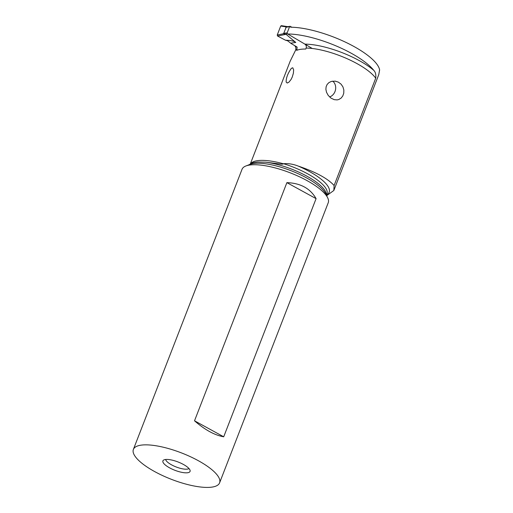 <?xml version="1.0" encoding="UTF-8"?>
<svg xmlns="http://www.w3.org/2000/svg" width="513" height="513" viewBox="0 0 513 513"><rect width="100%" height="100%" fill="white"/><g stroke="black" fill="none" stroke-linecap="round" stroke-linejoin="round"><path stroke-width="0.77" d="M312.289 48.491L287.492 33.832A0.731 0.609 -98.3 0 1 287.184 32.851L289.563 26.714A0.731 0.609 -98.3 0 1 290.371 26.4L291.775 27.227M291.147 43.534L297.027 47.01L291.147 43.534L287.774 40.88A30.216 25.304 81.7 0 0 285.517 40.232A30.216 25.304 -98.3 0 1 287.774 40.88L291.147 43.534M285.927 34.256L283.625 33.736L286.036 34.307L295.77 42.451C294.135 41.104 290.717 40.36 285.517 40.232L277.565 36.019L285.517 40.232M283.74 33.678L277.232 35.025L277.565 36.019L277.232 35.025L280.714 26.041L281.547 25.74L280.714 26.041L286.28 26.9L287.697 26.663M287.158 26.74L286.35 26.945M286.222 26.99L283.638 33.646M287.896 33.993A55.84 17.07 21.2 0 1 351.014 53.121A55.84 17.07 21.2 0 1 373.759 70.339C375.49 72.051 376.144 74.667 375.721 78.188A45.029 13.768 -158.8 0 0 306.146 48.062C306.614 46.394 306.19 45.086 304.869 44.137M306.146 48.062L305.767 49.036A45.029 13.768 -158.8 0 0 298.604 49.723A45.029 13.768 -158.8 0 0 296.674 50.351L297.155 47.382L294.943 45.817A47.94 14.659 -158.8 0 0 294.847 45.869C295.821 46.798 296.084 48.216 295.629 50.114L290.159 61.239L250.472 163.57M326.627 195.697L333.835 190.483L334.098 185.507C327.743 178.486 315.751 172.002 298.136 166.052C293.263 164.122 288.383 163.339 283.503 163.705L283.465 163.794C281.951 164.615 281.727 164.045 265.394 162.185L257.654 162.018L252.967 162.679L248.638 164.929M334.098 185.507L375.721 78.188M331.36 81.42L328.961 82.574L327.121 84.465L326.121 86.748L325.883 89.32L326.505 92.257L328.224 95.412L331.045 98.156L334.271 99.669L337.15 99.894L338.811 99.503L341.107 98.105L342.787 95.95L343.761 93.161L343.845 90.006L342.934 86.877L341.074 84.158L338.413 82.163L335.213 81.144L331.36 81.42M286.139 81.856L287.197 83.042L288.915 82.189L291.051 79.489L292.25 77.046L293.391 73.173L293.648 69.883L292.763 67.767L291.378 68.338C287.876 73.231 286.132 77.739 286.139 81.856L286.216 82.189M379.614 70.262L379.607 69.832A55.84 17.07 -158.8 0 0 353.643 46.33A55.84 17.07 -158.8 0 0 290.531 27.208M379.607 69.832L378.767 74.654L333.835 190.483M219.59 482.855L328.237 202.738A46.234 14.133 -158.8 0 0 327.595 197.62A46.234 14.133 -158.8 0 0 292 173.535A46.234 14.133 -158.8 0 0 247.606 165.442A46.234 14.133 -158.8 0 0 245.958 165.956A46.234 14.133 -158.8 0 0 242.033 169.296L133.38 449.42A46.234 14.133 21.2 0 1 138.959 445.56A46.234 14.133 21.2 0 1 190.227 456.621A46.234 14.133 21.2 0 1 219.59 482.855A46.234 14.133 21.2 0 1 214.011 486.715A46.234 14.133 21.2 0 1 162.736 475.647A46.234 14.133 21.2 0 1 133.38 449.42M194.517 420.795C204.86 429.843 214.588 435.178 223.706 436.8L316.085 198.64C310.288 188.457 300.554 183.122 286.889 182.634L194.517 420.795L223.706 436.8M188.303 472.614A14.563 4.45 -158.8 0 0 190.124 470.543A14.563 4.45 -158.8 0 0 179.588 462.598A14.563 4.45 -158.8 0 0 164.667 459.654A14.563 4.45 -158.8 0 0 163.442 460.193A14.563 4.45 -158.8 0 0 170.97 468.561A14.563 4.45 -158.8 0 0 188.303 472.614M165.635 459.488A12.742 3.892 -158.8 0 0 174.862 466.439A12.742 3.892 -158.8 0 0 187.912 469.01A12.742 3.892 -158.8 0 0 188.976 468.542M316.085 198.64L286.889 182.634M332.777 81.125A9.099 8.054 -74.7 0 1 335.496 89.826A9.099 8.054 -74.7 0 1 329.615 96.983M277.232 35.025L280.714 26.041M287.492 33.832L285.318 34.147M295.77 42.451L290.82 43.175M289.563 26.714L285.812 27.26M283.426 33.403L287.184 32.851M277.565 36.019L286.036 34.307M373.759 70.339A47.94 14.659 -158.8 0 0 304.934 44.137M297.046 49.383A45.029 13.768 -158.8 0 0 295.629 50.114M250.928 163.358A45.029 13.768 21.2 0 1 255.416 161.063A45.029 13.768 21.2 0 1 283.465 163.794M298.136 166.052A43.316 13.242 21.2 0 1 326.608 194.857M326.435 195.312L326.973 193.927A41.861 12.799 -158.8 0 0 283.503 163.705M265.394 162.185A41.861 12.799 21.2 0 1 306.223 175.818A41.861 12.799 21.2 0 1 326.339 195.126M327.595 197.62L325.582 193.619A42.714 13.056 -158.8 0 0 292.686 171.361A42.714 13.056 -158.8 0 0 251.671 163.884A42.714 13.056 -158.8 0 0 250.145 164.359L245.958 165.956M288.248 26.721L281.336 25.656M290.018 26.323L287.184 26.734"/></g></svg>
